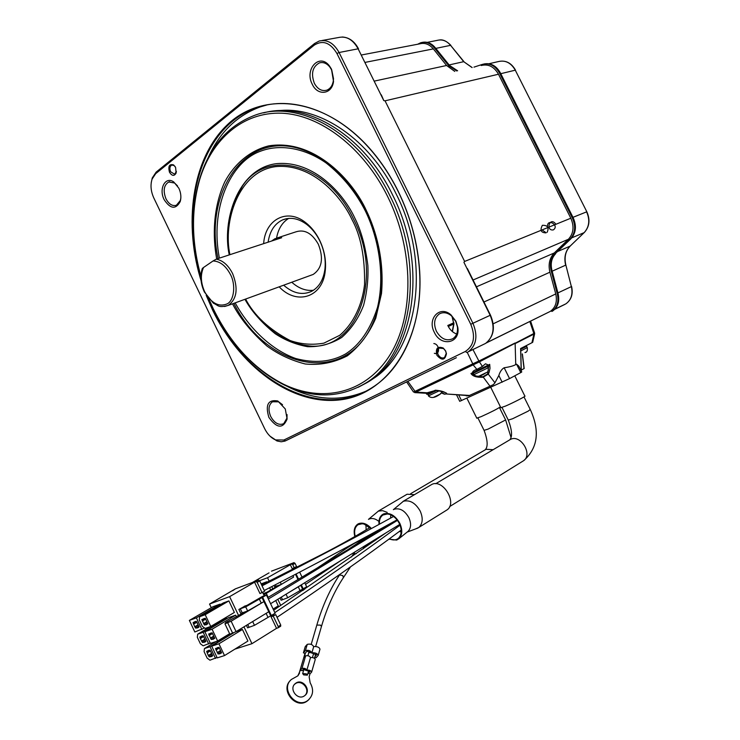 <?xml version="1.0" encoding="UTF-8"?>
<svg xmlns="http://www.w3.org/2000/svg" width="740" height="740" viewBox="0 0 740 740"><rect width="100%" height="100%" fill="white"/><g stroke="black" fill="none" stroke-linecap="round" stroke-linejoin="round"><path stroke-width="1.11" d="M452.001 316.304L453.537 322.871L452.325 316.609M235.163 302.873C248.64 327.533 270.997 349.743 295.686 358.502C314.509 363.488 331.058 362.017 345.33 354.09C359.631 345.173 370.361 329.605 377.502 307.387C384.93 276.658 379.084 239.27 365.495 211.242C355.866 192.252 342.731 176.157 326.1 162.948C303.65 147.315 278.971 144.023 260.397 151.256C229.863 162.106 209.846 209.069 219.382 258.14M271.608 241.036L275.067 238.65L281.7 237.734L216.311 259.139L213.037 260.97C219.993 261.22 225.811 265.762 230.501 274.605C235.931 284.678 234.154 300.357 227.319 303.807C218.874 307.35 211.326 303.326 204.656 291.736C200.697 282.726 200.318 274.651 203.537 267.492L202.325 268.454C199.902 275.826 200.577 283.679 204.36 291.986L213.435 303.243C218.476 305.296 217.819 308.173 228.207 305.407L224.572 306.499M453.87 322.723L453.694 324.009L453.537 322.871L447.802 325.471L448.061 326.007C450.124 330.012 452.991 332.676 456.673 334.008M455.72 321.354L457.422 326.877C457.968 332.279 456.469 336.21 452.908 338.67C446.525 341.445 441.031 338.985 436.415 331.289C433.279 323.611 434.278 317.812 439.394 313.889C443.195 311.882 447.164 312.493 451.317 315.693L455.72 321.354M180.865 197.83L180.338 200.503L176.388 205.276C172.365 206.358 168.887 204.185 165.945 198.755C162.902 190.67 163.836 185.083 168.757 181.985L174.612 183.011L177.526 185.879M436.896 355.274C441.863 360.889 445.045 360.371 446.451 353.692L445.656 350.936L443.242 348.022C437.451 346.015 435.342 348.438 436.896 355.274M438.154 354.664C439.967 357.67 442.095 358.632 444.546 357.55L446.239 353.322L445.563 350.991L443.519 348.531L439.19 348.087C437.312 349.585 436.97 351.778 438.154 354.664M206.164 295.269L212.639 310.18C239.344 365.8 290.394 404.678 338.236 400.072C385.938 395.817 423.807 342.639 419.7 271.71C417.952 243.932 410.774 217.116 398.185 191.253C390.11 174.992 380.434 160.524 369.149 147.833C323.833 97.097 262.496 90.77 227.217 124.875C191.623 158.85 182.928 224.618 201.863 283.198M208.181 298.155L213.361 309.82C245.606 379.75 318.959 421.291 371.443 388.019C402.708 369.168 422.873 324.046 419.562 271.488C417.822 243.83 410.691 217.144 398.157 191.41C390.119 175.223 380.49 160.821 369.251 148.185C335.544 110.029 291.051 95.543 257.021 107.624C201.28 126.022 179.052 206.34 200.882 277.25M268.888 417.406C276.806 428.451 282.874 429.006 287.111 419.062L285.289 408.97L277.768 400.969C268.093 399.35 265.133 404.826 268.888 417.406M282.541 404.734L278.675 401.811L272.459 401.783C268.555 404.854 267.973 409.766 270.72 416.509C274.549 423.225 278.897 425.611 283.744 423.659L287.018 417.989L287.037 414.557M434.315 332.306C440.911 347.236 460.539 343.443 457.801 327.385L455.896 321.206L450.965 314.87C439.838 304.908 426.962 318.774 434.315 332.306M312.28 84.286C317.617 96.256 332.149 94.461 333.536 81.354L331.566 69.273L329.42 65.897C319.43 52.549 304.168 69.384 312.28 84.286M314.343 83.278C317.599 89.142 321.715 91.446 326.71 90.206C330.318 88.782 332.538 85.59 333.37 80.642L331.603 69.856L329.698 66.841C326.571 63.187 323.149 61.873 319.412 62.891C312.502 66.739 310.818 73.538 314.343 83.278M164.141 199.643C170.357 209.022 175.722 209.679 180.218 201.595C181.42 197.33 180.958 192.863 178.84 188.191L173.817 182.022C165.464 175.796 158.471 188.829 164.141 199.643M169.497 172.263C172.05 176.102 174.261 176.361 176.129 173.04L175.593 167.388L173.604 164.918C169.312 163.753 167.943 166.204 169.497 172.263M175.158 166.611L174.076 165.519L171.754 165.076C169.784 166.297 169.395 168.517 170.598 171.736L174.612 174.251L176.425 171.393M287.388 386.456C314.139 400.257 340.104 401.94 365.273 391.479M370.749 380.12C417.249 353.979 432.456 264.726 396.067 193.76C369.593 139.046 319.273 105.552 278.221 110.741M193.649 215.941C194.204 202.723 196.257 190.199 199.809 178.368C209.587 146.705 227.828 125.708 254.532 115.385C297.924 98.707 359.298 132.072 389.832 195.619C426.74 267.639 411.227 358.077 364.145 383.986C339.031 398.231 312.345 398.536 284.086 384.902C268.13 376.965 253.617 365.468 240.537 350.399M263.625 112.868C306.425 100.899 363.525 134.588 392.505 194.759C429.348 266.613 413.78 356.874 366.707 382.784L358.086 387.335M200.901 276.075C191.457 241.999 191.059 209.79 199.717 179.45C211.89 139.203 242.988 111.758 281.644 113.201C320.189 114.7 363.368 147.325 387.704 196.655C414.298 250.388 414.224 316.322 389.943 354.96C365.643 393.773 322.067 403.18 283.198 384.032C253.728 368.779 230.408 343.656 213.231 308.663L208.921 299.062M279.183 286.833C296.675 305.62 322.825 297.48 325.258 270.748C326.303 260.526 324.444 250.388 319.68 240.324C316.017 232.943 311.327 227.023 305.601 222.574C287.074 207.653 265.077 219.586 263.653 243.645M283.651 285.205C293.086 293.419 302.392 295.473 311.568 291.366C319.014 287.314 323.473 279.85 324.953 268.962C325.914 259.518 324.194 250.157 319.8 240.879C316.424 234.062 312.086 228.595 306.804 224.479C298.35 218.291 290.228 216.792 282.43 219.974C274.522 223.804 269.749 231.204 268.121 242.184M291.773 282.245C298.738 288.443 305.971 291.116 313.473 290.256M310.8 275.308L313.214 274.429C322.057 268.259 323.769 258.195 318.339 244.256C312.049 233.192 304.547 229.067 295.852 231.87L277.5 237.855M481.24 65.508C488.354 63.751 494.098 66.656 498.483 74.231L570.817 218.217C574.388 226.468 573.583 233.479 568.422 239.261L554.288 252.951C549.533 257.992 548.072 264.411 549.913 272.2L555.759 293.937C557.442 301.716 555.62 307.535 550.292 311.392L486.217 342.99M361.555 54.973L419.839 43.827C424.853 42.541 429.348 44.233 433.335 48.886L446.59 65.49L454.786 71.41M456.321 357.753L284.909 441.105L281.191 441.78L277.158 441.003L270.017 436.175M151.228 182.678L152.264 177.942L156.131 172.124L314.555 43.521L319.199 41.024C327.219 39.266 333.842 43.096 339.077 52.503L472.925 323.25L490.176 315.305L463.915 262.302L464.637 261.442L570.817 218.217M490.49 315.166L467.365 268.518M381.304 94.831L383.82 100.612L385.041 100.825L464.637 261.442M456.386 357.716L285.474 440.855L283.873 440.023L275.511 439.911C271.007 437.877 267.39 434.121 264.661 428.664L153.791 197.922C150.803 191.29 150.238 185 152.098 179.062L155.687 173.66L314.195 45.177C322.779 39.803 330.364 42.587 336.959 53.539L470.769 324.296C475.727 336.756 473.896 345.83 465.275 351.5L283.873 440.023M383.82 100.612L358.123 48.812L339.077 52.503L336.959 53.539M322.039 40.506L338.374 37.546C346.366 35.788 352.952 39.553 358.123 48.812L383.792 100.603M470.769 324.296L472.925 323.25C478.031 335.673 476.532 345.164 468.429 351.722L466.986 352.536L465.275 351.5M266.752 105.006L260.332 106.884C236.846 115.514 219.41 132.525 208.042 157.916M288.702 218.393C282.273 222.352 278.221 228.919 276.557 238.095M213.037 260.97L203.537 267.492M488.807 364.802L487.697 373.839L482.97 376.734L477.864 376.466M472.518 372.775L488.363 365.024L485.496 363.784L482.397 366.42L476.902 369.399C473.988 370.25 472.527 371.369 472.518 372.775L470.964 373.506C472.694 376.29 476.708 377.548 483.026 377.271L488.271 374.098L494.94 382.811L493.404 384.587L490 386.225L482.97 376.734M520.747 372.608L521.765 371.961L518.87 366.161L516.538 364.163L515.743 364.579C513.532 365.893 509.675 366.947 504.162 367.752L509.564 378.603L520.747 372.608L516.538 364.163M459.725 401.302L509.564 378.603M494.94 382.811L498.825 375.504C500.018 371.665 501.794 369.084 504.162 367.752M468.957 395.678L490 386.225M466.274 395.835L468.605 395.835M426.684 394.244L435.398 390.202C441.697 390.757 445.499 392.034 446.784 394.022L469.049 395.678M521.21 370.435L521.173 369.325M524.049 368.585L521.284 370.093M488.363 365.024L489.695 364.348L490.01 368.289L489.029 372.636L488.271 374.098L487.697 373.839M474.377 375.272L471.713 373.145M446.276 393.717L445.933 393.199L446.784 394.022L469.641 395.456M435.314 390.239C444.148 391.886 447.857 393.107 446.414 393.902L444.546 394.226L441.688 393.088M444.37 393.911L441.9 392.857M444.5 394.18L441.715 393.06M515.743 364.579L515.142 343.61L533.901 334.119L531.93 342.731L532.689 342.305L534.641 333.777L533.901 334.119L533.771 333.546L478.456 362.341L415.556 392.246L413.493 392.015L414.733 391.46L415.556 392.246M434.01 390.85L427.174 392.792L426.24 393.338L426.703 394.272M531.93 342.731L520.599 348.54L521.173 369.528M530.053 322.113L534.03 334.073M533.771 333.546L534.585 333.019L530.802 321.743M515.021 343.027L478.91 361.046L482.397 366.42M467.273 352.425L472.758 363.83L478.521 361.166L478.456 362.341M476.902 369.399L472.435 364.006L473.739 364.607M472.435 364.006L415.038 391.331L415.889 392.089L427.174 392.792M557.34 294.067L558.117 293.697C559.773 301.448 557.923 307.248 552.577 311.087L551.799 311.457C557.155 307.618 558.996 301.818 557.34 294.067L551.087 270.461C549.552 263.847 550.791 258.389 554.815 254.088L570.087 239.168C575.221 233.378 576.007 226.375 572.446 218.171L499.555 73.112C495.199 65.564 489.473 62.66 482.378 64.38L473.961 67.136M456.746 70.966L448.699 65.657L434.25 47.721C430.264 43.096 425.768 41.431 420.755 42.735L417.656 44.243M554.815 254.088L570.873 238.835C575.998 233.044 576.784 226.052 573.232 217.856L500.388 72.909C496.235 65.647 490.722 62.678 483.849 64.001M555.601 253.755C551.577 258.047 550.338 263.505 551.874 270.109L551.087 270.461M558.117 293.697L551.874 270.109M448.699 65.657L449.55 65.472L435.111 47.545C431.337 43.142 427.054 41.422 422.244 42.393M449.55 65.472L457.607 70.772M437.238 348.262L436.258 353.461M433.844 343.526C439.995 344.304 440.078 355.653 434.343 353.295M555.657 223.933C549.663 216.145 545.38 231.195 553.317 229.9C560.051 225.386 546.499 217.375 547.554 227.18M542.078 229.918L546.111 232.758M547.138 232.332C549.265 227.522 547.683 225.182 542.374 225.312C539.802 230.196 540.977 232.721 545.907 232.86M439.93 394.235L440.707 393.81M433.668 397.278L439.782 394.309M525.15 352.518L525.742 352.185M520.757 350.936L527.278 347.596C527.629 350.631 526.954 352.249 525.252 352.453L524.975 352.601M479.391 375.939L485.745 372.868M373.978 533.41L374.218 533.938M375.633 539.173L375.698 540.089M373.709 540.357L374.634 540.829M355.228 536.463C353.887 530.978 354.839 527.047 358.077 524.688L362.249 523.735L364.108 524.077L370.962 528.767M371.406 528.527C367.188 523.938 363.016 522.283 358.872 523.568L357.781 524.105C354.34 526.639 353.368 530.821 354.867 536.676M378.945 521.46C375.615 518.749 372.479 517.898 369.519 518.916L369.084 519.101M387.196 512.367L382.617 510.665L378.418 511.09L368.455 519.378M378.112 511.22L407.111 494.218L414.437 494.662M376.207 539.728L376.114 538.877M374.634 533.688L374.412 533.188M365.911 524.78L366.152 529.905M303.696 674.908L302.669 673.594L306.323 673.844L307.368 675.158L303.696 674.908M304.871 670.024L309.977 671.559L308.395 673.243L309.986 673.872L309.135 676.841L310.18 682.863C313.973 689.643 313.27 695.443 308.053 700.271L307.951 700.345C296.333 709.697 279.887 688.783 291.403 679.449L297.813 675.87L300.449 670.088L302.04 670.718L303.567 669.062L305.195 669.663L304.871 670.024L305.056 669.358M310.411 657.749L310.486 657.638C309.625 655.955 308.016 655.363 305.657 655.862L304.131 657.546L305.5 652.884L307.026 651.182L316.563 654.882L314.953 656.639L315.739 653.892M309.884 652.773L310.134 651.912M315.166 659.636L315.24 659.525C314.815 658.147 313.353 657.471 310.856 657.509L310.476 657.693M300.449 670.088L301.976 668.433C304.344 667.952 305.962 668.553 306.841 670.218L307.202 670.098C309.709 670.07 311.189 670.745 311.623 672.114L309.986 673.872M313.649 646.788L314.158 646.538C317.479 646.473 319.421 647.361 319.976 649.211L318.256 655.233M311.929 652.726L313.677 646.714C312.539 644.448 310.402 643.661 307.267 644.355L305.232 646.63L303.409 652.819L305.444 650.553C308.58 649.877 310.726 650.663 311.873 652.921L312.354 652.745C315.684 652.689 317.627 653.587 318.2 655.427L316.008 657.823L314.759 657.324M304.612 695.711C297.887 701.076 288.471 688.931 295.223 683.64L295.667 683.298C302.54 677.886 311.91 690.476 304.778 695.582L304.612 695.711M305.148 695.267C310.707 689.44 301.421 678.848 295.158 683.834L294.492 684.389M297.961 675.731L299.58 673.058M290.394 680.476C279.785 690.216 296.176 709.975 307.433 700.873L309.006 699.466M476.763 418.137L481.083 416.675C491.082 412.143 497.53 408.859 500.425 406.824M308.395 673.243L309.079 670.903M314.953 656.639L314.472 658.313M303.409 652.819L304.991 653.448L299.071 673.604M304.991 653.448L305.5 652.884M415.593 528.924L418.822 527.454C422.799 523.652 423.252 518.185 420.19 511.062C415.464 502.95 409.868 499.685 403.393 501.257L393.365 509.666M403.06 501.396L432.04 484.302C443.177 478.965 457.385 502.821 447.182 509.805L445.776 510.674M407.379 531.894L408.138 531.283C411.135 527.953 411.375 523.393 408.85 517.621C404.817 510.665 400.035 507.844 394.522 509.157L394.05 509.361M388.898 539.146L396.677 540.071L399.064 538.6C402.384 534.89 402.643 529.803 399.822 523.337C395.308 515.549 389.989 512.376 383.866 513.819L382.691 514.411C379.786 516.428 378.565 519.748 379.019 524.401M379.444 524.17C379.121 519.905 380.305 516.844 382.987 515.003L387.371 513.976L389.296 514.309C393.504 515.66 396.853 518.731 399.35 523.522C402.042 529.701 401.802 534.558 398.629 538.1C396.131 540.265 393.032 540.505 389.332 538.822M399.387 531.422L401.191 532.106M390.794 514.846L390.581 518.093M500.841 407.666L505.438 406.112C513.43 402.68 526.908 395.715 524.863 396.085L514.772 375.818M252.525 582.426L269.027 572.871M290.228 564.528L292.161 568.588L294.243 567.811L292.744 564.685L291.671 563.982L267.529 577.746L259.583 580.706M271.506 571.16L293.965 562.65L295.038 563.353L296.536 566.47L294.243 567.811M294.622 567.589L294.862 568.089M304.464 588.152L304.889 589.04M275.733 600.547L278.277 605.894L273.125 609.038M261.127 583.897L266.77 581.76L266.974 582.186M269.61 587.708L270.711 590.03M280.738 605.449L277.796 599.28M272.792 588.79L271.746 586.607M269.129 581.094L267.529 577.746M302.669 590.548L304.103 589.567M261.562 584.813L266.77 581.76M284.891 594.904L300.782 585.322L302.595 589.123L287.721 597.763L281.144 600.242L280.025 597.902M302.595 589.123L306.684 586.802L304.714 582.704M275.382 584.72L276.113 586.256L274.781 586.903L274.068 585.405M276.113 586.256L281.32 584.36L280.284 582.186M263.274 593.711L267.445 591.963L278.601 585.349M287.721 597.763L286.029 594.22M299.959 590.344L298.285 586.829M299.654 572.122L302.04 577.107M281.32 584.36L293.614 577.071L292.92 575.618M293.614 577.071L263.801 594.821M295.5 574.286L297.998 579.513M296.093 573.972L298.581 579.17M301.282 584.822L303.233 588.892M266.382 593.563L268.185 597.346M238.872 609.473L240.296 608.779L242.239 612.859L240.814 613.553L238.872 609.473L244.385 606.402M229.622 596.644L209.54 604.053L235.366 588.864L258.584 580.16L259.703 580.918L264.633 591.269L259.971 593.535L254.569 582.186L229.622 596.644L238.641 615.652M243.95 626.845L251.942 643.689L276.538 628.334L271.108 616.938L273.606 615.412L273.162 614.487M264.282 595.83L262.663 592.435M242.239 612.859L247.65 610.962L263.93 601.601L231.148 621.221L224.951 623.829L229.872 634.226L236.088 631.636L268.768 611.749L270.701 615.819L254.468 625.328L247.595 627.844L246.411 625.346M270.701 615.819L275.141 613.275L266.456 595.043L245.699 606.865L240.296 608.779M266.456 595.043L262.293 596.533L247.021 605.357L244.311 606.245M262.127 592.749L257.187 582.38L256.068 581.621L254.569 582.186M273.606 615.412L275.789 614.672L280.728 625.06L280.691 626.207L278.24 627.724M271.108 616.938L275.789 614.672M276.538 628.334L278.203 627.751L278.249 626.604L273.291 616.207M251.942 643.689L234.904 649.137M236.245 631.535L242.433 629.462L247.928 641.043L224.525 655.575L217.236 657.888L211.705 646.168L233.683 632.802M221.334 620.185L226.893 618.612M229.631 633.727L217.634 641.007L210.401 643.412L204.869 631.71L228.429 617.697L235.662 615.171L236.495 616.929M204.545 627.973L194.833 631.997L189.366 620.407L212.972 606.717L220.039 604.136L220.298 604.682M199.624 616.707L223.286 602.943L228.891 600.899L234.367 612.452L210.761 626.456L205.156 628.408L202.353 626.382L199.273 619.852L199.624 616.707L205.202 614.699L228.891 600.899M209.54 604.053L211.27 607.707M224.951 623.829L225.719 622.562L244.829 611.952M254.468 625.328L252.673 621.545M267.899 617.114L266.113 613.368M247.65 610.962L245.699 606.865M261.137 602.897L259.204 598.845M261.997 597.541L268.768 611.749M235.468 588.809L232.656 590.724M217.051 657.49L209.938 660.2L207.154 658.128L204.092 651.635L204.444 648.554L210.012 646.723L215.534 658.424M231.444 633.699L210.012 646.723M215.969 641.562L204.444 648.554M242.433 629.462L218.947 643.782L224.525 655.575M211.705 646.168L218.947 643.782M210.234 643.051L203.158 645.817L200.383 643.772L197.321 637.288L197.672 634.189L203.195 632.293L208.708 643.976M226.745 618.288L203.195 632.293M210.623 626.512L197.672 634.189M235.662 615.171L212.066 629.231L217.634 641.007M204.869 631.71L212.066 629.231M220.039 604.136L196.387 617.872L201.9 629.546M189.366 620.407L196.387 617.872M205.202 614.699L210.761 626.456M262.654 597.31L271.358 615.587M219.031 647.361L221.649 652.902L218.115 654.03L215.506 648.508L219.031 647.361M212.158 632.82L214.776 638.352L211.261 639.536L208.652 634.014L212.158 632.82M205.294 618.298L207.912 623.829L204.425 625.05L201.817 619.547L205.294 618.298M208.883 650.266L210.095 650.266L212.695 655.77L211.797 656.445L209.217 656.88L208.319 655.492L206.636 651.394L208.883 650.266M202.085 635.864L203.287 635.845L205.887 641.34L204.999 642.033L202.427 642.496L200.327 638.546L199.846 637.02L202.085 635.864M195.295 621.471L196.498 621.443L199.079 626.928L198.2 627.64L195.656 628.13L194.759 626.752L193.075 622.664L195.295 621.471M231.148 621.221L236.088 631.636M198.255 625.189L195.129 627.021M194.759 626.752L198.079 624.81M220.576 653.244L221.528 652.652M213.703 638.712L214.665 638.13M206.849 624.199L207.82 623.635M211.797 653.864L208.689 655.77M208.319 655.492L211.612 653.476M205.026 639.508L201.909 641.386M201.539 641.108L204.841 639.129M232.693 633.283L227.763 622.858M193.556 624.19L196.877 622.248M198.783 626.29L195.656 628.13M198.043 627.298L198.995 626.734M220.733 650.969L217.579 652.911M217.209 652.634L220.548 650.58M216.034 649.627L219.188 647.694M219.327 647.99L215.978 650.044M213.897 636.502L210.733 638.407M210.363 638.139L213.712 636.113M209.189 635.133L212.352 633.237M212.5 633.542L209.133 635.549M207.071 622.062L203.898 623.931M203.519 623.663L206.895 621.683M202.353 620.666L205.535 618.797M205.674 619.102L202.307 621.082M207.108 652.921L210.401 650.904M212.325 654.974L209.217 656.88M211.64 656.102L212.584 655.529M200.327 638.546L203.63 636.567M205.544 640.618L202.427 642.496M204.832 641.691L205.785 641.118M193.603 623.774L196.729 621.952M198.903 626.54L197.006 627.659M221.26 652.088L218.115 654.03M219.669 653.938L220.622 653.346M214.424 637.621L211.261 639.536M212.806 639.416L213.768 638.833M207.598 623.182L204.425 625.05M205.96 624.921L206.922 624.347M207.154 652.514L210.262 650.617M212.463 655.279L210.585 656.445M200.374 638.13L203.491 636.271M205.683 640.905L203.787 642.043M198.107 627.446L197.164 628.001M221.417 652.412L219.503 653.587M217.847 647.472L216.885 648.055M214.563 637.908L212.639 639.073M210.993 632.968L210.031 633.542M207.718 623.432L205.794 624.569M204.157 618.492L203.186 619.056M211.686 656.204L210.743 656.787M204.897 641.811L203.953 642.385M194.417 622.183L195.369 621.637M207.996 650.95L208.939 650.377M201.206 636.557L202.149 635.993M331.502 69.653L333.49 79.541M232.517 303.835C239.899 318.163 251.369 332.223 266.927 346.006C278.305 354.377 291.07 360.371 305.222 363.978C319.865 365.458 333.916 362.739 347.365 355.811C359.621 346.264 369.094 333.703 375.791 318.126L381.498 293.549C384.449 259.703 375.939 230.316 366.282 210.41C353.443 181.772 315.24 138.593 268.916 145.835C250.333 150.396 234.728 163.447 224.868 181.698C213.129 207.034 212.436 236.032 216.7 259.009M365.884 210.826C385.004 249.047 386.724 296.351 371.276 326.562C342.759 386.483 265.688 367.539 233.84 303.354M218.041 258.575C204.018 193.917 243.257 132.099 298.572 148.407C326.109 156.751 348.54 177.535 365.847 210.752C385.031 249.084 386.687 296.564 371.276 326.562C376.531 315.887 379.842 303.789 381.202 290.265M269.323 328.477C281.394 338.587 294.104 344.331 307.433 345.691C354.932 353.368 385.216 280.173 353.396 218.846C327.136 162.754 266.724 148.305 242.359 186.212L233.72 202.677M244.94 299.302C251.637 311.364 261.738 322.853 275.243 333.749C285.029 340.206 295.815 344.516 307.6 346.69C319.643 347.032 331.002 343.971 341.667 337.496C351.26 329.013 358.567 318.302 363.571 305.361C367.068 291.902 368.492 278.564 367.845 265.346C365.43 246.226 361.083 230.482 354.812 218.097C344.267 194.851 314.084 159.775 275.964 163.716C237.318 168.896 221.806 221.436 229.261 254.902M229.918 254.689C222.814 222 238.299 171.273 275.77 166.62C312.696 163.133 341.76 197.081 351.99 219.586C360.815 235.764 365.005 257.4 364.561 284.502C362.267 304.445 353.822 323.361 339.679 335.331L323.907 343.147C312.41 345.192 301.152 344.322 290.136 340.548C269.092 329.43 254.246 315.601 245.588 299.071M216.311 259.139C222.916 260.489 228.346 265.299 232.61 273.578C238.41 288.471 236.948 299.071 228.197 305.407L313.214 274.429M555.759 293.937L493.182 323.815M549.913 272.2L483.969 302.003M476.44 286.824L554.288 252.951M568.422 239.261L473.064 279.998M498.483 74.231L385.041 100.825M374.486 81.067L446.59 65.49M433.335 48.886L365.227 62.373M484.413 343.98L485.579 343.416C493.663 336.913 495.199 327.543 490.176 315.305L490.49 315.175C495.56 327.246 493.922 336.654 485.579 343.416L468.429 351.722M155.687 173.66L156.131 172.124M314.195 45.177L314.555 43.521M448.292 326.46L453.694 324.009L452.242 331.446M435.795 48.396L450.586 45.344C446.636 40.737 442.141 39.09 437.127 40.395L427.23 42.365M449.125 64.935L463.712 61.679L450.586 45.344L463.98 61.688M472.157 67.534L463.712 61.679L472.055 67.562M488.927 63.751L498.177 61.624C505.254 59.866 510.961 62.724 515.28 70.18L586.838 211.797M500.776 73.686L515.28 70.18L586.848 211.806C590.354 219.808 589.493 226.718 584.276 232.554L584.387 232.397M572.973 217.338L586.616 211.862C590.122 219.974 589.308 226.903 584.156 232.628L570.29 245.957M571.807 237.827L584.156 232.628L570.068 246.179C565.314 251.175 563.843 257.511 565.638 265.179L552.16 271.192M558.108 251.304L570.188 246.106C565.527 250.953 564.084 257.261 565.85 265.022L571.373 286.602L565.86 265.05M557.904 292.92L571.373 286.602C573.028 294.289 571.178 300.042 565.823 303.872L564.962 304.288M554.824 309.264L564.768 304.454L554.76 309.329M502.164 382.219L498.825 375.504M458.782 395.105L461.51 400.608M522.246 353.97L524.049 368.613M478.91 361.046L472.999 349.65M415.038 391.331L407.842 381.35M570.873 238.835L570.087 239.168M434.25 47.721L435.111 47.545M499.555 73.112L500.388 72.909M572.446 218.171L573.232 217.856M428.46 395.918L439.468 390.702M427.831 394.642L436.952 390.35M520.71 349.354L526.63 346.311L527.278 347.596M486.661 368.52L488.178 367.651L487.54 366.356L473.286 373.302L473.942 374.625L486.661 368.52M316.822 625.078L320.457 625.106L321.456 626.456L315.675 646.455M311.198 644.364L316.868 624.93C322.52 605.783 330.068 589.133 339.503 574.971L342.777 575.563L343.388 577.644L350.446 566.96M351.435 557.026L353.72 553.594L356.31 553.64M363.599 546.546L363.59 548.46M493.071 449.689L486.106 449.3L410.663 493.7M499.445 407.555L505.605 419.95L488.076 429.108L484.071 430.347M307.267 644.355L305.444 650.553M301.976 668.433L305.657 655.862M522.468 461.39L523.726 460.613C532.893 454.379 520.757 434.408 510.785 439.236L435.675 483.738M523.994 396.899L530.275 409.516L528.184 411.135L512.552 418.766L508.297 420.089M293.965 562.65L291.671 563.982M292.744 564.685L295.038 563.353M281.293 597.125L282.476 599.594M247.771 624.523L249.019 627.159M258.584 580.16L256.068 581.621M257.187 582.38L259.703 580.918M280.728 625.06L278.249 626.604M354.201 191.031C338.097 168.729 319.56 154.521 298.572 148.407C326.026 156.63 348.447 177.424 365.847 210.771M229.539 254.81C225.552 227.763 229.826 204.897 242.359 186.212L233.701 202.714M245.218 299.2C261.664 326.654 282.403 342.157 307.433 345.691C294.187 344.396 281.487 338.67 269.351 328.505M287.018 417.989L287.111 419.062M457.422 326.877L457.801 327.385M333.37 80.642L333.536 81.354M180.338 200.503L180.218 201.595M176.213 172.383L176.129 173.04M199.717 179.45L199.809 178.368M324.953 268.962L325.258 270.748M486.541 342.75L550.292 311.392M456.33 357.744L453.833 358.956M275.511 439.911L276.473 440.735M439.394 313.889L441.225 313.085M453.981 323.759L452.436 331.613M358.512 48.822C354.543 41.329 349.114 37.389 342.222 37M333.527 78.81L331.825 70.328M152.098 179.062L152.264 177.942M168.757 181.985L169.784 181.716M443.519 348.531L443.242 348.022M278.675 401.811L277.768 400.969M451.317 315.693L450.965 314.87M329.698 66.841L329.42 65.897M174.612 183.011L173.817 182.022M174.076 165.519L173.604 164.918M439.19 348.087L439.865 347.772M319.412 62.891L321.123 62.549M272.459 401.783L273.504 401.311M257.021 107.624L260.332 106.884M364.145 383.986L366.707 382.784M283.198 384.032L284.086 384.902M306.804 224.479L305.601 222.574M282.43 219.974L286.482 218.698M554.954 309.126L565.823 303.872C571.354 299.904 573.269 294.095 571.585 286.463M450.864 45.353C446.895 41.283 443.204 39.47 439.8 39.932M515.53 70.161C511.266 62.743 505.485 59.894 498.187 61.614M459.743 401.339L456.599 394.984M521.265 369.408L520.692 348.494M521.302 370.398L521.265 369.445M522.385 353.905L524.188 368.529M426.434 393.282L414.696 392.607M534.641 333.777L534.595 333.028M406.63 381.933L413.493 392.015M552.577 311.087L551.799 311.457M442.539 391.488L440.023 394.18C435.028 397.898 431.18 398.49 428.479 395.956L427.877 393.763M525.751 345.904L526.63 346.311M488.197 367.688C488.678 370.62 487.956 372.294 486.023 372.72C480.593 376.632 476.56 377.271 473.942 374.625M486.772 365.902L487.521 366.328M473.258 372.461L473.286 373.302M354.442 543.336C343.684 549.866 333.879 557.026 317.257 568.005M367.012 536.944L347.134 550.135M369.861 527.601C352.666 538.128 334.119 548.368 314.232 558.312M341.344 560.189L305.518 584.369M359.733 523.957L358.077 524.688M302.669 673.594L304.02 668.96M307.896 655.677L309.181 651.274M339.503 574.971L339.873 574.416M363.322 548.747L367.614 544.085M485.301 449.689C488.104 446.664 487.716 440.272 484.145 430.504L477.929 417.961M315.24 659.525L311.66 671.966M294.714 684.186L295.223 683.64M466.885 398.185L476.838 418.276M505.679 420.107L511.007 437.377M353.72 553.594L354.895 551.883M321.502 626.308C326.978 607.633 334.276 591.417 343.388 577.644M307.405 675.019L308.608 670.865M312.465 657.527L313.621 653.54M307.535 700.789L308.053 700.271M306.878 670.079L310.486 657.638M401.191 530.081C364.506 557.461 323.121 586.543 277.047 617.317M399.757 524.401L270.59 603.711M393.578 516.465C355.94 537.157 312.095 560.282 262.043 585.84M381.424 529.637L347.097 547.063M342.398 544.094L261.599 584.905M397.038 519.841C359.113 540.894 314.851 564.435 264.263 590.483M397.454 520.377L268.361 599.03M400.062 525.169C363.09 552.595 321.345 581.732 274.818 612.6M386.299 532.643L273.689 610.223M397.278 520.155L267.695 597.643M384.782 514.207L382.987 515.003M408.138 531.283L399.064 538.6M407.139 532.088L417.934 528.055M418.822 527.454L447.182 509.805M509.851 439.69C512.524 436.6 512.034 430.116 508.371 420.255L502.035 407.5M490.768 387.381L500.915 407.814M530.358 409.673C540.08 431.078 537.869 448.052 523.726 460.613L449.643 506.595M278.203 627.751L280.691 626.207"/></g></svg>
